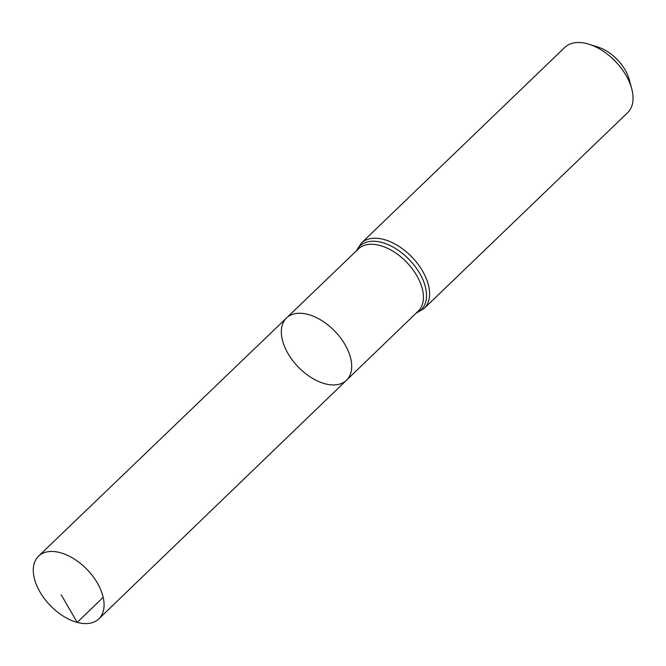 <?xml version="1.0" encoding="UTF-8"?>
<svg xmlns="http://www.w3.org/2000/svg" width="666" height="666" viewBox="0 0 666 666"><rect width="100%" height="100%" fill="white"/><g stroke="black" fill="none" stroke-linecap="round" stroke-linejoin="round"><path stroke-width="1" d="M324.975 383.749A43.223 25.591 -133.9 0 0 346.503 380.236A43.223 25.591 -133.9 0 0 334.965 331.36A43.223 25.591 -133.9 0 0 286.563 317.94A43.223 25.591 -133.9 0 0 288.103 353.713A43.223 25.591 -133.9 0 0 324.975 383.749M361.322 243.14A45.305 26.823 -133.9 0 1 412.054 257.201A45.305 26.823 -133.9 0 1 424.134 308.441L627.588 112.729A45.305 26.823 -133.9 0 0 631.684 88.57L629.22 79.512A33.158 19.63 -133.9 0 0 598.026 47.078L589.069 44.264A45.305 26.823 -133.9 0 0 564.768 47.428L361.322 243.14L356.127 251.124M631.684 88.57A45.305 26.823 -133.9 0 0 589.069 44.264M286.563 317.94L358.4 248.942A43.148 25.541 -133.9 0 1 406.718 262.337A43.148 25.541 -133.9 0 1 418.223 311.13L346.503 380.236A43.223 25.591 -133.9 0 0 334.965 331.36A43.223 25.591 -133.9 0 0 286.563 317.94L38.536 556.168A43.49 25.749 -133.9 0 0 40.085 592.166A43.49 25.749 -133.9 0 0 77.173 622.385A43.49 25.749 -133.9 0 0 98.834 618.856A43.49 25.749 -133.9 0 0 97.261 582.858A43.49 25.749 -133.9 0 0 60.173 552.655A43.49 25.749 -133.9 0 0 38.536 556.168M103.18 597.344L77.173 622.385L61.18 594.73M416.292 312.995A44.222 26.182 -133.9 0 0 409.39 259.765A44.222 26.182 -133.9 0 0 356.468 250.799M424.134 308.441L415.959 313.32M346.503 380.236L98.834 618.856"/></g></svg>
